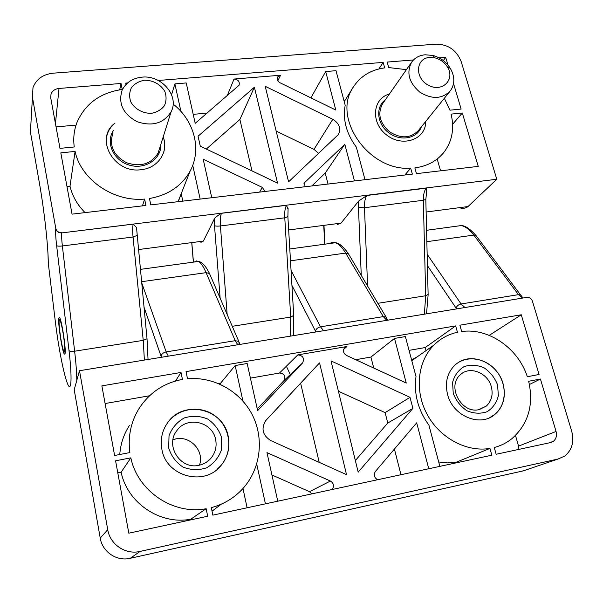 <?xml version="1.0" encoding="UTF-8"?>
<svg xmlns="http://www.w3.org/2000/svg" width="603" height="603" viewBox="0 0 603 603"><rect width="100%" height="100%" fill="white"/><g stroke="black" fill="none" stroke-linecap="round" stroke-linejoin="round"><path stroke-width="0.9" d="M200.286 146.175L277.546 183.101L254.383 87.231L198.07 136.203L200.286 146.175M332.788 119.288L265.207 86.312L288.588 181.827L338.366 134.552C341.223 128.507 339.368 123.419 332.788 119.288L313.982 149.378L318.693 153.403M310.907 97.874L325.68 71.538L335.811 110.055L279.935 82.724C277.44 81.201 276.664 79.287 277.599 76.996L277.403 77.403M180.93 111.427L174.893 83.877L186.221 82.95L195.199 123.321L239.074 85.249C239.911 81.631 238.23 79.566 234.024 79.038L280.553 75.232L277.599 76.996M200.151 199.08L192.734 165.267M211.759 197.716L203.196 159.222L262.267 187.382L265.139 191.437M303.874 183.847L304.786 182.445L304.274 183.048L304.025 186.87M304.786 182.445L344.81 144.275L354.458 180.938M325.68 71.538L335.999 70.694L345.18 105.201C342.647 119.635 346.363 133.61 356.335 147.124L364.996 179.702M173.121 104.07C194.339 120.608 201.975 149.506 190.103 171.116C181.737 186.01 168.192 195.138 149.469 198.508L150.78 204.892L412.354 174.131L410.688 168.177C368.433 171.561 331.07 116.831 353.818 86.312C360.978 75.842 371.275 69.699 384.706 67.883L383.169 62.395L158.272 80.47M181.073 194.045L178.3 201.651M171.576 94.716L174.893 83.877M48.278 262.855L48.029 254.926M358.634 201.07L366.963 195.447C365.154 197.935 364.325 202.028 364.483 207.726L358.461 207.515L358.634 201.07L341.057 223.118L337.356 224.497M288.008 209.105L286.5 205.321C285.061 207.824 284.48 211.985 284.774 217.811L287.88 216.613M55.431 322.349C58.416 347.222 63.963 375.481 67.672 384.051C71.425 393.013 72.277 378.089 69.013 350.569L56.629 245.625C55.717 237.695 55.431 232.095 55.77 228.823C56.592 231.642 58.589 232.999 61.762 232.901L496.782 179.257L461.167 61.559C456.561 50.192 448.248 44.381 436.225 44.147L53.185 73.174C43.024 74.32 36.293 79.114 32.992 87.548L30.429 132.042L39.353 182.792C44.336 210.869 48.255 246.589 48.278 263.089L55.401 322.123M136.534 228.552L136.519 227.55L133.225 224.135C132.547 226.653 132.487 230.949 133.052 237.017L136.964 235.494M214.291 219.002C215.693 217.118 218.098 215.218 221.497 213.296C220.374 215.806 220.012 220.027 220.419 225.959C217.532 226.261 215.565 226.17 214.51 225.688L214.291 219.002L203.369 241.094L200.912 242.346M426.63 191.279L426.344 188.159C424.271 190.638 423.268 194.671 423.329 200.279L425.824 199.337M460.971 208.321C464.182 208.495 466.518 207.907 467.996 206.55L496.782 179.257M106.648 136.7C107.824 131.25 110.62 126.72 115.03 123.095C94.091 138.087 113.786 173.86 141.087 169.684C158.107 168.237 169.028 151.617 163.187 136.911C165.079 142.248 165.214 147.486 163.586 152.657M425.726 121.429C426.102 139.225 403.068 147.735 386.953 135.23C370.483 123.208 372.217 98.621 389.38 94.038M439.18 57.896L445.707 57.368L448.014 65.109M453.531 83.576L461.144 109.075L449.936 110.176L444.343 98.274M406.414 69.654L388.724 67.559L387.179 62.071L413.47 59.961M61.8 232.607C58.634 232.705 56.637 231.341 55.808 228.522L32.351 96.804M60.813 152.853L72.043 214.148L145.918 205.465L144.614 199.073C113.733 202.103 81.006 179.739 75.096 151.436L60.813 152.853M59.983 148.368L50.742 97.942L51.036 94.068C52.378 90.789 55.031 88.92 59.011 88.453L121.03 83.47L122.251 89.455C100.347 92.658 85.264 103.633 77.018 122.364C74.003 130.188 73.084 138.396 74.259 146.966L59.983 148.368M478.247 166.383L462.313 113.002L451.097 114.11C454.556 128.658 452.152 141.419 443.876 152.393C436.768 161.114 427.09 166.27 414.841 167.868L416.462 173.649L478.247 166.383M127.565 82.943L125.763 83.086L126.035 84.397M491.317 386.734C493.254 394.611 491.588 401.063 486.304 406.09L479.046 409.618C461.446 414.118 446.522 386.199 460.262 374.84C469.458 365.524 487.797 372.616 491.317 386.734M497.558 384.842L498.372 395.666C496.623 402.646 492.877 407.997 487.134 411.713C480.606 413.952 473.883 413.628 466.948 410.756C460.586 406.437 456.019 400.633 453.237 393.337L452.574 382.4C454.474 375.435 458.318 370.167 464.099 366.609C470.596 364.514 477.237 364.905 484.013 367.77C490.247 372.006 494.762 377.697 497.558 384.842M458.431 362.456C473.641 352.22 497.942 363.918 503.075 383.787C506.173 396.186 503.52 406.324 495.116 414.193L489.817 417.6M172.948 439.866C187.887 433.444 205.035 449.763 199.48 465.162M215.648 439.632C216.914 446.371 215.467 452.438 211.291 457.828C208.043 461.747 203.912 464.227 198.9 465.29C180.372 469.903 164.86 445.527 176.762 430.776C186.817 415.633 212.701 421.663 215.648 439.632M221.648 437.725L221.497 449.748C218.723 457.549 213.771 463.571 206.648 467.8C198.734 470.408 190.857 470.159 182.995 467.069C175.955 462.358 171.177 455.958 168.674 447.878L169.028 435.705C171.991 427.926 177.048 422.01 184.217 417.962C192.063 415.535 199.827 415.866 207.5 418.949C214.382 423.562 219.1 429.818 221.648 437.725M161.86 449.175C160.179 439.655 162.011 430.979 167.34 423.14C178.043 407.718 201.063 404.681 215.678 416.341C230.497 427.746 233.286 451.014 221.158 465.305C204.794 486.892 165.983 476.619 161.86 449.175M167.724 422.597C183.553 399.156 223.555 408.646 228.228 436.459C230.278 447.185 227.911 456.795 221.143 465.312L216.937 469.503M447.562 394.415C444.81 382.754 447.132 373.114 454.541 365.493C465.531 354.85 485.144 357.391 496.088 370.634C507.213 383.704 506.935 404.357 495.131 414.186C480.614 427.625 452.695 416.153 447.562 394.415M128.816 533.188L115.58 460.79L130.843 457.85C137.718 491.166 173.242 515.068 206.158 508.713L207.688 516.243L128.816 533.188M79.498 370.709L527.052 297.347C529.555 297.211 531.326 298.432 532.366 301.018L571.682 431.107C574.38 441.66 572.081 449.959 564.777 456.019L558.084 459.026L140.084 551.421C125.597 554.971 110.04 544.524 107.741 529.683L100.226 538.11L74.199 389.734L79.498 370.709L107.741 529.683M539.074 374.486L521.271 314.781L459.885 325.19L461.672 331.529C488.505 327.663 518.248 348.187 527.331 376.724L539.074 374.486M540.424 379.016L556.056 431.454C557.104 435.6 556.215 438.878 553.381 441.29L550.554 442.579L496.163 454.263L494.264 447.509C500.776 445.79 506.618 442.873 511.804 438.758C528.311 424.105 533.934 404.945 528.673 381.277L540.424 379.016L529.419 384.518M101.877 385.867L114.608 455.491L129.856 452.582C127.738 436.27 130.964 421.324 139.534 407.756C150.026 392.252 164.325 382.807 182.438 379.423L181.013 372.458L101.877 385.867M457.443 332.253L455.664 325.906L186.041 371.606L187.51 378.759C213.756 376.393 240.137 391.151 252.235 414.751C264.333 438.336 260.835 468.757 242.805 488.671C234.235 498.01 223.736 504.327 211.314 507.62L212.859 515.135L491.844 455.197L489.945 448.421C466.496 452.416 439.64 437.899 427.052 414.216C414.367 390.563 417.585 361.423 433.821 345.172C440.454 338.577 448.323 334.273 457.443 332.253M62.772 331.333C65.079 344.17 65.463 356.69 63.428 350.456C61.152 344.434 58.054 320.932 59.395 319.763C60.164 319.371 61.287 323.231 62.772 331.333M409.995 397.332L330.994 360.896L358.19 472.164L412.897 408.367L409.995 397.332L385.113 412.633L387.774 423.035L355.348 460.541M270.709 440.552L346.514 474.629L319.552 362.885L265.787 420.547C260.918 428.59 262.561 435.253 270.709 440.552M277.757 501.191L266.963 452.612L330.414 481.036C333.821 483.32 334.424 486.139 332.23 489.485M428.756 468.75L416.688 422.816L375.375 471.501C373.423 474.885 374.169 477.629 377.599 479.739M373.732 368.034L370.928 357.044L394.52 338.419L405.382 336.572L416.01 376.558C413.726 393.827 418.037 410.048 428.937 425.213L439.866 466.36M394.52 338.419L406.249 383.071L346.484 355.423C343.356 353.366 342.692 350.848 344.501 347.871L346.944 346.514L297.792 354.881C302.932 355.521 304.553 358.174 302.653 362.84L284.036 380.523C285.852 376.114 284.345 373.611 279.498 373.031L250.418 378.119M257.255 408.917L283.87 380.712L302.653 362.84M302.48 363.044L257.639 410.628L247.17 363.496L235.155 365.546L242.926 401.063M265.426 503.837L256.727 464.099M338.411 391.226L385.113 412.633M149.544 395.764L105.11 403.535M119.763 454.504C120.547 443.989 123.736 434.356 129.336 425.612M175.458 381.028L181.013 372.458M370.928 357.044L355.725 359.705M300.611 383.199L319.213 462.35M400.965 474.719L394.415 449.062M220.713 384.495L220.472 383.357L218.799 383.651M220.472 383.357L235.155 365.546M247.102 507.779L242.971 488.483M221.309 504.161L212.045 511.186M117.789 472.865L121.135 472.209C127.429 503.113 160.232 525.168 190.804 519.206L190.932 519.846M387.774 423.035L412.897 408.367M190.804 519.206L206.158 508.713M121.135 472.209L130.843 457.85M411.593 359.946L417.419 356.69M426.035 350.637L425.198 347.547L409.053 350.373M425.198 347.547L455.664 325.906M456.343 462.818L456.192 462.245L447.524 462.9L438.713 461.996M456.192 462.245L489.945 448.421M515.497 435.494L518.55 446.122L518.927 449.371M311.811 493.872L309.482 491.694L271.93 474.953M489.237 335.358L521.271 314.781M74.455 391.181L74.199 389.734M142.037 77.146C161.679 74.885 179.634 96.194 171.086 111.804C163.632 123.427 152.303 126.72 137.1 121.708C123.072 114.035 118.06 103.58 122.062 90.36C125.831 82.581 132.494 78.179 142.037 77.146M144.471 80.237C152.913 80.071 160.926 84.518 164.86 91.535C166.594 96.488 166.436 101.236 164.37 105.781C161.227 109.754 156.916 112.264 151.443 113.311C142.919 113.568 134.748 109.068 130.806 101.93C129.095 96.902 129.313 92.123 131.469 87.586C134.688 83.666 139.022 81.217 144.471 80.237M429.698 57.428L435.065 57.888C440.356 59.313 444.479 62.343 447.441 66.993C455.536 79.664 442.074 92.854 428.409 85.234C414.517 78.096 415.603 58.174 429.698 57.428M425.168 54.783L432.788 55.438C440.273 57.458 446.114 61.755 450.305 68.335C454.903 76.528 454.964 83.968 450.486 90.638C442.323 99.126 432.072 99.616 419.756 92.108C408.879 82.573 406.196 72.571 411.691 62.109C414.834 57.775 419.326 55.333 425.168 54.783M440.582 170.807L437.379 159.682M206.316 149.054L239.888 119.477L251.994 170.883M452.619 124.271L462.313 113.002M276.166 131.092L313.982 149.378M239.888 119.477L254.383 87.231M207.093 113.085L193.209 114.351M404.869 175.013L410.688 168.177M344.969 100.46L343.944 100.55M378.91 68.946L383.169 62.395M182.815 201.123L181.217 193.676M443.311 60.556L445.707 57.368M328.017 184.051L325.221 173.091L311.819 185.95M325.221 173.091L344.81 144.275M56.056 126.909L76.053 125.077M119.696 89.817L121.03 83.47M85.068 212.618C77.372 204.922 72.352 196.111 70.001 186.176L66.978 186.508M70.001 186.176L75.096 151.436M142.459 205.864L144.614 199.073M58.83 318.135C57.752 322.801 62.192 351.783 64.34 354.067L65.034 353.682C66.262 349.725 61.679 319.635 59.546 317.585L58.83 318.135M315.889 331.959L291.942 285.415M386.975 318.927L387.412 320.238M386.779 320.344L383.304 316.613L386.071 317.088L387.299 320.253M377.87 303.301L425.703 295.749L423.329 200.279L364.483 207.726L367.589 286.026M424.369 314.178L425.703 295.749L428.122 294.475M288.671 229.962L341.057 223.118M39.662 184.586L39.353 182.792M232.261 326.298L290.714 317.072L293.714 315.444M290.518 336.12L290.714 317.072L284.774 217.811L220.419 225.959L227.158 314.464M76.8 380.387C76.754 373.076 76.031 363.353 74.629 351.202L62.365 245.964C61.664 239.783 61.461 235.426 61.762 232.901L133.225 224.135M138.336 249.582L203.369 241.094M221.497 213.296L286.5 205.321M366.963 195.447L426.344 188.159M426.125 212.015L467.996 206.55M144.388 360.074L143.228 340.363L147.026 338.78L146.974 338.306M69.013 350.569C69.722 351.376 71.599 351.587 74.629 351.202L143.228 340.363L133.052 237.017L62.365 245.964C59.237 246.295 57.33 246.182 56.629 245.625M193.442 262.124L191.882 243.529M214.51 225.688L220.14 298.199M456.599 308.894L427.429 265.637M453.501 226.615L461.295 225.552C465.569 226.547 469.745 229.728 473.822 235.095L426.849 241.682M343.657 349.393L346.944 346.514M518.55 446.122L556.056 431.454M279.498 373.031L297.792 354.881M309.482 491.694L330.414 481.036M323.6 330.693L320.495 326.826C317.721 327.489 316.04 328.921 315.444 331.13M290.488 260.813L345.67 253.072L383.304 316.613L320.495 326.826L291.053 270.393M522.673 298.063L518.467 294.648L461.069 303.972C458.514 304.59 456.84 305.977 456.049 308.118M464.973 307.522L461.069 303.972L427.15 254.232M168.305 356.154L166.172 351.903C163.149 352.619 161.468 354.112 161.114 356.381L161.438 357.278M237.793 344.765L235.208 340.687L166.172 351.903L141.524 282.302M240.032 344.396L238.901 341.811M143.913 306.882L161.114 356.381M140.265 269.39L198.553 261.431C200.935 262.818 203.445 266.564 206.09 272.654L209.482 273.491L238.788 341.426L235.208 340.687L206.09 272.654L141.464 281.722M210.349 275.496L209.482 273.491C205.759 266.021 202.118 262.004 198.553 261.431L196.374 260.918L194.445 261.988M476.724 236.527L475.918 235.456L473.822 235.095L518.467 294.648L520.638 294.95L523.035 298.003M349.205 255.114L348.315 253.614L345.67 253.072C342.24 247.366 338.818 243.921 335.411 242.738L332.223 242.398L329.291 243.574M140.084 551.421L130.278 558.295C116.786 561.619 102.337 551.926 100.226 538.11L100.294 538.487M558.084 459.026L523.178 470.898L129.962 558.363M160.85 144.336C161.672 158.785 145.413 169.88 129.6 165.192C113.681 160.865 105.231 142.542 113.424 130.557M159.803 147.667L158.084 153.132C151.127 164.076 140.635 167.28 126.592 162.735C113.65 155.71 109.045 145.986 112.784 133.572M449.8 91.49L418.618 130.278C410.869 138.366 401.266 138.939 389.802 131.997C379.717 123.14 377.305 113.741 382.558 103.806L411.691 62.109M421.324 126.901C417.344 138.584 400.445 141.788 388.777 132.818C376.928 124.09 375.262 106.904 385.347 99.812M259.614 192.093L262.267 187.382M227.218 95.756L234.024 79.038M55.446 123.607L59.011 88.453M277.825 80.847L280.553 75.232M324.919 244.17L324.022 226.238M358.461 207.515L361.257 275.375M30.776 134.032L30.881 123.766M521.467 296.141L475.918 235.456C470.129 228.929 465.26 225.628 461.295 225.552L426.57 230.293M526.773 469.677L522.108 471.131M190.103 171.116L178.066 201.681M288.098 208.374L287.895 216.861L293.736 315.799L293.299 335.66M136.519 227.55L147.026 338.78L148.044 359.471M191.814 243.537L193.367 262.132M479.4 409.543L486.304 406.09M59.426 319.726L60.134 318.791M433.821 345.172L411.781 360.647M553.381 441.29L549.129 442.888M289.787 248.971L335.411 242.738C339.022 242.926 343.326 246.552 348.315 253.614L386.071 317.088M238.788 341.426L239.135 344.155L238.637 344.622M206.588 462.109L211.291 457.828M159.818 147.622L171.086 111.804M435.065 57.888L432.788 55.438M447.441 66.993L450.305 68.335M353.026 87.586L344.23 101.636M51.036 94.068L50.712 97.761M64.958 353.969L64.34 354.067M426.736 190.857L425.824 199.51L428.13 294.724L426.525 313.824M323.788 226.268L324.685 244.207M286.372 366.217L290.299 374.606"/></g></svg>
